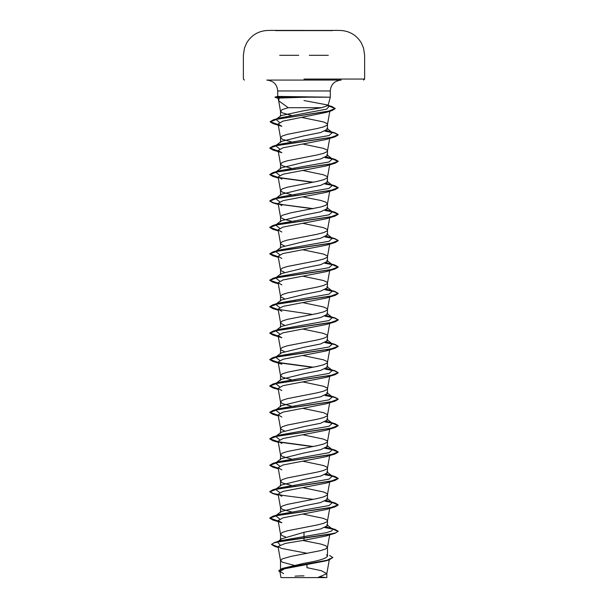 <?xml version="1.0" encoding="UTF-8"?>
<svg xmlns="http://www.w3.org/2000/svg" width="608" height="608" viewBox="0 0 608 608"><rect width="100%" height="100%" fill="white"/><g stroke="black" fill="none" stroke-linecap="round" stroke-linejoin="round"><path stroke-width="0.91" d="M332.568 30.605L275.432 30.605M304 30.4L275.432 30.4L304 30.4M332.568 30.438L304 30.438M282.287 577.6L325.447 577.6M324.406 577.6L280.972 577.6L279.862 571.452L283.579 573.595M328.054 105.556L330.296 97.189L330.296 90.964L304 90.964L330.296 90.964C330.881 84.421 334.506 80.788 341.179 80.081L266.821 80.081C273.494 80.788 277.119 84.421 277.704 90.964L304 90.964L277.704 90.964L277.704 96.414L330.296 97.189L305.976 97.189L277.955 98.116L278.677 100.791L288.238 107.7L321.564 107.7L328.046 105.556L327.765 105.002L304 100.54M306.25 97.295L275.439 97.295L279.08 98.45L278.677 100.791M278.274 98.063L279.08 98.45M329.544 555.476L332.865 557.498L327.036 560.242L282.264 568.457L304 563.312C318.235 560.956 326.063 558.592 327.476 556.229L326.595 554.83M294.036 565.296L282.31 562.18L280.524 560.53L282.31 558.874L290.958 556.396L320.598 550.612L325.69 548.963L327.461 547.443L325.69 545.657L320.598 544.008L302.731 540.474M285.517 536.894L282.31 535.747L280.524 534.098L280.524 540.269L281.405 538.87L304 532.289L320.614 528.983L327.476 525.684L326.861 524.719L332.333 529.006L326.42 526.938M280.524 534.098L282.31 532.448L287.402 530.792L317.042 525.008L323.517 523.359L327.028 521.71L327.476 520.881L327.028 520.053L323.517 518.404L302.776 514.056M291.361 511.883L282.31 509.322L280.524 507.665L280.524 512.468L281.147 511.503L304 505.856L320.591 502.558L327.476 499.252L326.861 498.286L332.333 502.573L326.435 500.506M280.524 507.665L282.31 506.016L287.402 504.366L317.042 498.583L323.517 496.926L327.028 495.277L327.476 494.448L327.028 493.628L323.517 491.971L302.776 487.624M291.361 485.45L282.31 482.889L280.524 481.24L280.524 486.035L281.139 485.07L304 479.431L320.606 476.125L327.476 472.819L326.846 471.854L332.333 476.148L326.435 474.08M280.524 481.24L282.31 479.583L287.402 477.934L317.042 472.15L323.517 470.501L327.028 468.844L327.476 468.023L327.028 467.195L323.517 465.546L302.776 461.191M291.361 459.025L282.31 456.456L280.524 454.807L280.524 459.602L281.139 458.645L304 452.998L320.606 449.692L327.476 446.394L326.861 445.421L332.333 449.715L326.42 447.64M280.524 454.807L282.31 453.158L287.402 451.501L317.042 445.717L323.517 444.068L327.028 442.419L327.476 441.59L327.028 440.762L323.517 439.113L302.776 434.766M284.248 430.776L280.972 429.202L280.524 428.374L280.524 433.177L281.154 432.212L304 426.565L320.591 423.267L327.476 419.961L326.861 418.996L332.333 423.29L326.435 421.215M280.524 428.374L282.31 426.725L287.402 425.068L317.042 419.292L323.517 417.635L327.028 415.986L327.476 415.158L327.028 414.337L323.517 412.68L302.776 408.333M291.361 406.159L282.31 403.598L280.524 401.949L280.524 406.744L281.139 405.779L304 400.14L320.606 396.834L327.476 393.528L326.838 392.563M280.524 401.949L282.31 400.292L287.402 398.643L317.042 392.859L323.517 391.21L327.028 389.553L327.476 388.732L327.028 387.904L323.517 386.255L302.776 381.9M291.361 379.734L282.31 377.165L280.524 375.516L280.524 380.312L281.139 379.354L304 373.707L320.606 370.401L327.476 367.103L326.861 366.138L332.333 370.424L326.42 368.349M280.524 375.516L282.31 373.859L287.402 372.21L317.042 366.426L323.517 364.777L327.028 363.128L327.476 362.3L327.028 361.471L323.517 359.822L302.776 355.475M284.248 351.485L280.972 349.912L280.524 349.083L280.524 353.886L281.154 352.914L304 347.274L320.591 343.976L327.476 340.67L326.861 339.705L332.333 343.991L326.435 341.924M280.524 349.083L282.31 347.434L287.402 345.777L317.042 340.001L323.517 338.344L327.028 336.695L327.476 335.867L327.028 335.046L323.517 333.389L302.776 329.042M284.24 325.052L280.972 323.479L280.524 322.65L280.524 327.454L281.139 326.488L304 320.849L320.606 317.543L327.476 314.237L326.838 313.272L332.333 317.558L326.435 315.499M280.524 322.65L282.31 321.001L287.402 319.352L317.042 313.568L323.517 311.919L327.028 310.262L327.476 309.442L327.028 308.613L323.517 306.964L302.776 302.609M284.24 298.627L280.972 297.046L280.524 296.225L280.524 301.021L281.147 300.056L304 294.416L320.606 291.11L327.476 287.804L326.861 286.847L332.333 291.133L326.42 289.058M280.524 296.225L282.31 294.568L287.402 292.919L317.042 287.136L323.517 285.486L327.028 283.837L327.476 283.009L327.028 282.18L323.517 280.531L302.776 276.184M284.248 272.194L280.972 270.621L280.524 269.792L280.524 274.596L281.147 273.63L304 267.984L320.591 264.685L327.476 261.379L326.861 260.414L332.333 264.7L326.435 262.633M280.524 269.792L282.31 268.143L287.402 266.486L317.042 260.71L323.517 259.054L327.028 257.404L327.476 256.576L327.028 255.755L323.517 254.098L302.776 249.751M284.24 245.761L280.972 244.188L280.524 243.36L280.524 248.163L281.139 247.198L304 241.551L320.606 238.252L327.476 234.946L326.846 233.981L332.333 238.275L326.435 236.208M280.524 243.36L282.31 241.71L287.402 240.061L317.042 234.278L323.517 232.628L327.028 230.972L327.476 230.151L327.028 229.322L323.517 227.673L302.776 223.318M280.524 221.73L281.139 220.765L304 215.126L320.606 211.82L327.476 208.514L326.853 207.548M291.361 221.145L284.483 219.412L280.972 217.755L280.524 216.934L282.31 215.278L290.958 212.8L320.598 207.024L325.69 205.367L327.461 203.847L325.69 202.069L320.598 200.412L302.776 196.893M291.361 194.72L282.31 192.151L280.524 190.502L280.524 195.305L281.154 194.332L304 188.693L320.598 185.394L327.476 182.088L326.868 181.123L332.333 185.41L326.435 183.342M280.524 190.502L282.31 188.852L287.402 187.196L317.042 181.42L323.517 179.763L327.028 178.114L327.476 177.285L327.028 176.464L323.517 174.808L302.776 170.46M291.361 168.287L282.31 165.726L280.524 164.069L280.524 168.872L281.139 167.907L304 162.26L320.606 158.962L327.476 155.656L326.838 154.69L332.333 158.984L326.435 156.91M280.524 164.069L282.31 162.42L287.402 160.77L317.042 154.987L323.517 153.338L327.028 151.681L327.476 150.86L327.028 150.032L323.517 148.382L302.776 144.028M291.361 141.854L282.31 139.293L280.524 137.644L280.524 142.439L281.139 141.474L304 135.835L320.606 132.529L327.476 129.223L326.861 128.265L332.333 132.552L326.42 130.477M280.524 137.644L282.31 135.987L287.402 134.338L317.042 128.554L323.517 126.905L327.028 125.256L327.476 124.427L327.028 123.599L323.517 121.95L301.439 117.359M295.412 486.271L294.728 486.134M295.412 406.98L294.728 406.843M295.412 380.547L294.728 380.41M295.412 301.256L294.728 301.12M295.412 221.966L294.728 221.829M295.412 195.533L294.728 195.404M295.412 169.108L294.728 168.971M295.412 142.675L294.728 142.538M291.62 115.482L282.31 112.86L280.524 111.211L280.524 116.31L280.987 115.611L304 110.709L321.564 107.7M280.524 111.211L282.31 109.562L288.238 107.7M332.865 557.498L329.164 559.884L325.873 560.888L284.666 568.761L279.87 571.452M313.629 577.6L317.634 577.6L326.815 573.663L321.214 570.661L306.941 567.667L307.01 564.604M304 532.289L304 540.284L285.372 543.4L278.023 546.501L281.329 548.378L307.26 553.333M326.815 573.663L326.815 577.6L317.634 577.6M332.333 529.006L331.93 530.86L326.215 532.707L280.356 540.71L278.069 541.614M281.405 538.87L277.446 542.009L279.999 544.867M326.914 555.081L327.476 556.229L327.476 547.314M271.563 544.297L273.957 542.906L280.85 541.295L335.092 533.262L338.2 531.232L335.608 532.882L328.191 534.538L274.656 542.465L271.563 544.297L278.114 547.04M282.264 568.457L278.707 570.692L279.969 572.029M271.563 544.517L274.953 546.47L278.16 547.268M329.164 559.884L284.073 568.153L278.707 570.692M331.983 110.595L325.964 112.457L282.963 121.129L278.099 124.024L281.846 126.297L273.22 123.675L270.172 121.889L277.43 119.069L331.983 110.595L335.19 108.68L329.019 105.974M335.084 136.808L326.139 139.521L283.024 147.805L278.114 150.564L281.854 152.73L272.908 150.024L269.8 148.208L277.37 145.358L335.084 136.808L338.2 134.999L334.719 133.084L324.991 131.168M278.228 177.665L272.924 176.457L269.8 174.648L277.354 171.79L335.084 163.24L326.154 165.946L283.032 174.23L278.114 176.989L281.854 179.162M278.228 204.09L272.908 202.882L269.8 201.073L277.37 198.223L335.084 189.666L326.139 192.379L283.032 200.663L278.114 203.422L281.854 205.588M278.228 230.523L272.916 229.315L269.8 227.506L277.354 224.656L335.076 216.098L326.146 218.804L283.032 227.088L278.114 229.854L281.861 232.02M278.228 256.956L272.908 255.748L269.792 253.939L277.362 251.081L335.092 242.531L326.146 245.237L283.024 253.521L278.114 256.28L281.846 258.453M278.228 283.381L272.916 282.173L269.8 280.364L277.362 277.514L335.076 268.964L326.146 271.67L283.032 279.954L278.114 282.712L281.861 284.886M312.588 314.473L272.916 308.606L269.8 306.797L277.354 303.947L335.092 295.389L326.146 298.102L283.039 306.379L278.114 309.145L281.846 311.311M335.076 321.822L326.146 324.528L283.032 332.812L278.114 335.57L281.854 337.744L272.908 335.038L269.8 333.222L277.362 330.372L335.076 321.822L338.2 320.013L334.727 318.098L325.006 316.183M329.886 348.787L326.146 350.96L283.032 359.244L278.137 362.003L281.854 364.177L272.924 361.471L269.8 359.662L277.347 356.805L335.092 348.247L338.208 346.438L334.727 344.531L325.006 342.616M278.228 389.105L272.908 387.896L269.8 386.088L277.37 383.238L335.084 374.68L326.139 377.393L283.039 385.67L278.114 388.436L281.854 390.602M278.228 415.538L272.924 414.329L269.8 412.52L277.354 409.67L335.084 401.113L326.154 403.818L283.047 412.102L278.114 414.861L281.854 417.035M278.228 441.963L272.908 440.754L269.8 438.946L277.37 436.096L335.084 427.538L326.139 430.251L283.039 438.528L278.114 441.294L281.854 443.468M278.228 468.396L272.916 467.187L269.8 465.378L277.354 462.528L335.076 453.971L326.154 456.676L283.047 464.96L278.114 467.727L281.861 469.9M278.228 494.828L272.916 493.62L269.792 491.811L277.362 488.954L335.092 480.404L326.146 483.109L283.047 491.393L278.114 494.152L281.854 496.326M335.076 506.836L326.146 509.542L283.07 517.818L278.114 520.585L281.861 522.758L272.916 520.045L269.8 518.236L277.362 515.386L335.076 506.836L338.2 505.028L332.234 502.504L325.006 501.197M335.092 533.262L326.131 535.975L304 540.284M279.71 518.974L275.667 515.789L281.147 511.495M275.766 515.713L278.677 514.482L329.034 505.552L332.333 502.573M279.71 492.548L275.667 489.364L281.139 485.07M275.774 489.288L278.662 488.057L329.019 479.127L332.333 476.148M279.703 466.116L275.667 462.931L281.139 458.637M275.766 462.855L278.677 461.624L329.034 452.694L332.333 449.715M279.71 439.683L275.667 436.498L281.147 432.204M275.774 436.422L278.662 435.191L329.019 426.261L332.333 423.29M279.703 413.258L275.667 410.066L281.139 405.779M275.766 409.997L278.677 408.758L329.027 399.828L332.333 396.857L326.435 394.79M279.71 386.825L275.667 383.64L281.139 379.346M275.774 383.564L278.669 382.333L329.027 373.403L332.333 370.424M279.71 360.392L275.667 357.208L281.147 352.906M276.344 356.79L278.669 355.9L329.027 346.97L332.333 343.991M279.71 333.967L275.667 330.782L281.139 326.488M276.344 330.357L278.677 329.468L329.034 320.538L332.333 317.558M279.71 307.534L275.667 304.35L281.147 300.056M276.344 303.932L278.669 303.042L329.019 294.112L332.333 291.133M279.71 281.101L275.667 277.917L281.147 273.623M276.344 277.499L278.677 276.61L329.034 267.68L332.333 264.7M279.71 254.668L275.667 251.484L281.139 247.198M275.774 251.408L278.662 250.184L329.019 241.254L332.333 238.275M279.703 228.243L275.667 225.059L281.139 220.765M275.766 224.983L278.677 223.752L329.034 214.814L332.333 211.842L326.42 209.768M279.71 201.81L275.667 198.626L281.147 194.332M275.774 198.55L278.662 197.319L329.027 188.389L332.333 185.41M279.71 175.378L275.667 172.193L281.139 167.907M275.766 172.117L278.677 170.886L329.027 161.956L332.333 158.984M279.71 148.952L275.667 145.768L281.139 141.474M275.774 145.692L278.669 144.461L329.027 135.531L332.333 132.552M279.444 122.444L276.062 119.442L280.98 115.604M276.23 119.32L279.216 118.074L326.663 109.136L329.255 106.157L327.765 105.002M338.2 531.232L335.084 529.424L331.846 528.626M331.656 528.588L325.371 527.463M278.19 521.033L269.8 518.016L272.924 516.207L330.638 507.657L338.2 504.807L335.092 502.991L331.846 502.2M331.656 502.155L325.386 501.038M313.272 499.35L283.351 495.467L273.372 493.529L269.792 491.591L272.908 489.782L330.653 481.224L338.2 478.374L335.076 476.558L331.846 475.768M331.656 475.73L325.394 474.605M278.19 468.168L269.8 465.158L272.916 463.349L330.63 454.799L338.2 451.942L335.092 450.133L331.846 449.335M331.656 449.297L325.371 448.172M313.272 446.492L278.365 441.773M278.19 441.735L269.8 438.725L272.916 436.916L330.646 428.359L338.2 425.509L335.076 423.7L331.846 422.91M331.656 422.864L325.394 421.747M278.19 415.31L269.8 412.3L272.916 410.491L330.638 401.934L338.208 399.084L335.092 397.275L325.386 395.314M278.19 388.877L269.8 385.867L272.924 384.058L330.646 375.501L338.2 372.651L335.084 370.842L325.371 368.881M313.272 367.202L278.396 362.482M278.19 362.444L269.8 359.442L272.908 357.626L330.646 349.076L338.208 346.218L335.084 344.409L325.386 342.456M278.19 336.019L269.8 333.002L272.924 331.193L330.638 322.643L338.2 319.793L335.084 317.984L325.394 316.023M278.19 309.586L269.8 306.576L272.908 304.768L330.646 296.21L338.2 293.36L335.084 291.551L325.371 289.59M278.19 283.153L269.8 280.144L272.916 278.335L330.638 269.785L338.2 266.935L335.092 265.118L331.846 264.32M331.656 264.282L325.386 263.165M278.19 256.728L269.792 253.718L272.908 251.902L330.653 243.352L338.2 240.494L335.076 238.686L325.394 236.732M278.19 230.295L269.8 227.286L272.916 225.477L330.63 216.919L338.2 214.069L335.092 212.26L331.846 211.462M331.656 211.424L325.371 210.3M313.272 208.62L283.351 204.736L273.372 202.791L269.8 200.853L272.916 199.044L330.646 190.486L338.2 187.636L335.076 185.828L331.846 185.03M331.656 184.992L325.394 183.874M313.272 182.187L278.365 177.468M278.19 177.437L269.8 174.428L272.916 172.611L330.638 164.061L338.208 161.211L335.092 159.402L331.846 158.604M331.656 158.566L325.386 157.442M278.19 151.004L269.8 147.987L272.924 146.178L330.646 137.628L338.2 134.778L335.084 132.97L325.371 131.009M278.19 124.572L270.172 121.668L273.41 119.806L328.274 111.294L335.19 108.46L331.748 106.461L325.896 104.682M279.862 98.04L275.059 97.128M338.2 531.453L332.234 528.93L324.991 527.622M278.228 521.254L272.916 520.045M335.092 480.404L338.2 478.587L332.234 476.072L325.006 474.764M335.076 453.971L338.2 452.162L332.234 449.639L324.991 448.332M312.588 446.622L278.654 442.046M335.084 427.538L338.2 425.729L332.234 423.214L325.006 421.906M335.084 401.113L338.208 399.304L334.727 397.389L325.006 395.474M335.084 374.68L338.2 372.871L334.719 370.956L324.991 369.041M312.588 367.331L278.692 362.763M278.228 362.672L272.924 361.471M278.228 336.247L272.908 335.038M335.092 295.389L338.2 293.58L334.719 291.665L324.991 289.75M335.076 268.964L338.2 267.155L332.234 264.624L325.006 263.325M335.092 242.531L338.2 240.715L334.727 238.807L325.006 236.892M335.076 216.098L338.2 214.29L332.234 211.766L324.991 210.459M312.588 208.749L278.654 204.174M335.084 189.666L338.2 187.857L332.234 185.334L325.006 184.034M312.588 182.316L278.654 177.741M335.084 163.24L338.208 161.432L332.234 158.908L325.006 157.601M278.228 151.232L272.908 150.024M278.228 124.8L273.22 123.675M328.981 105.967L327.955 105.739M278.631 98.063L275.059 97.348M305.976 97.075L275.439 97.075L278.046 96.368M328.29 55.313L309.297 55.313M304 79.055L364.633 79.055L304 79.055M298.71 55.313L279.703 55.313M363.607 80.081L364.633 79.055L364.633 55.313L363.546 48.024L361.198 42.697C356.25 34.876 349.152 30.788 339.902 30.438A6063.44 6063.44 0 0 0 332.568 30.4M275.432 30.4A6063.44 6063.44 0 0 0 268.098 30.438C258.848 30.788 251.75 34.876 246.802 42.697L244.454 48.024L243.367 55.313L243.367 79.055L244.393 80.081M325.713 577.6A136.815 136.815 0 0 0 320.553 576.87M327.476 525.684L327.476 520.881M327.476 499.252L327.476 494.448M327.476 472.819L327.476 468.023M327.476 446.394L327.476 441.59M327.476 419.961L327.476 415.158M327.476 393.528L327.476 388.732M327.476 367.103L327.476 362.3M327.476 340.67L327.476 335.867M327.476 314.237L327.476 309.442M327.476 287.804L327.476 283.009M327.476 261.379L327.476 256.576M327.476 234.946L327.476 230.151M327.476 208.514L327.476 203.718M327.476 182.088L327.476 177.285M327.476 155.656L327.476 150.86M327.476 129.223L327.476 124.427M280.524 570.403L280.524 560.53M280.524 221.251L280.524 216.934M329.468 558.836L326.808 573.8M280.356 540.71L274.656 542.465M274.953 546.47L278.183 547.428M329.825 111.249L327.461 124.556M278.092 124.024L280.539 137.773M329.696 138.419L327.461 150.989M278.114 150.556L280.539 164.206M329.886 163.772L327.461 177.422M278.114 176.989L280.539 190.638M329.696 191.284L327.461 203.847M278.114 203.422L280.539 217.064M329.886 216.638L327.461 230.28M278.114 229.854L280.539 243.496M329.696 244.142L327.461 256.713M278.114 256.28L280.539 269.929M329.696 270.575L327.461 283.146M278.114 282.712L280.539 296.354M329.696 297L327.461 309.571M278.114 309.145L280.539 322.787M329.696 323.433L327.461 336.004M278.114 335.57L280.539 349.22M329.696 349.866L327.461 362.436M278.114 362.011L280.539 375.645M329.696 376.291L327.461 388.862M278.114 388.436L280.539 402.078M329.886 401.652L327.461 415.294M278.114 414.861L280.539 428.511M329.696 429.157L327.461 441.727M278.114 441.294L280.539 454.936M329.886 454.51L327.461 468.152M278.114 467.727L280.539 481.369M329.696 482.015L327.461 494.585M278.114 494.152L280.539 507.802M329.696 508.448L327.461 521.018M278.114 520.585L280.539 534.227M329.696 534.873L327.461 547.443M278.023 546.501L280.539 560.66M280.539 111.348L278.616 100.548M277.742 96.391L275.097 97.098M329.331 527.698L335.084 529.424M278.677 514.482L272.924 516.207M329.331 501.266L335.092 502.991M278.662 488.057L272.908 489.782M329.331 474.84L335.076 476.558M278.677 461.624L272.916 463.349M329.331 448.408L335.092 450.133M278.662 435.191L272.916 436.916M329.323 421.975L335.076 423.7M278.677 408.758L272.916 410.491M329.331 395.55L335.092 397.275M278.669 382.333L272.924 384.058M329.323 369.117L335.084 370.842M278.669 355.9L272.908 357.626M329.338 342.692L335.084 344.409M278.677 329.468L272.924 331.193M329.323 316.259L335.084 317.984M278.669 303.042L272.908 304.768M329.331 289.826L335.084 291.551M278.677 276.61L272.916 278.335M329.331 263.393L335.092 265.118M278.662 250.184L272.908 251.902M329.331 236.968L335.076 238.686M278.677 223.752L272.916 225.477M329.331 210.535L335.092 212.26M278.662 197.319L272.916 199.044M329.323 184.102L335.076 185.828M278.677 170.886L272.916 172.611M329.331 157.677L335.092 159.402M278.669 144.461L272.924 146.178M329.323 131.244L335.084 132.97M279.216 118.074L273.41 119.806M332.333 396.857L326.846 392.555M332.333 211.842L326.861 207.548M278.304 178.068L272.924 176.457M278.304 204.493L272.908 202.882M278.304 230.926L272.916 229.315M278.304 257.359L272.908 255.748M278.304 283.784L272.916 282.173M278.304 310.217L272.916 308.606M326.146 350.96L335.092 348.247M278.304 389.508L272.908 387.896M278.304 415.94L272.924 414.329M278.304 442.373L272.908 440.754M278.304 468.798L272.916 467.187M278.304 495.231L272.916 493.62M278.365 98.276L275.31 97.447M304 575.86A136.815 136.815 0 0 0 295.085 576.156"/></g></svg>
